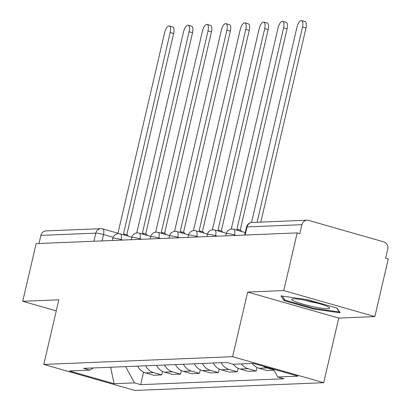<?xml version="1.0" encoding="UTF-8"?>
<svg xmlns="http://www.w3.org/2000/svg" width="411" height="411" viewBox="0 0 411 411"><rect width="100%" height="100%" fill="white"/><g stroke="black" fill="none" stroke-linecap="round" stroke-linejoin="round"><path stroke-width="0.62" d="M374.858 316.588L283.765 290.572L297.184 232.898L36.142 243.615L22.723 301.284L58.835 299.804L43.797 364.429L134.89 390.45L323.704 382.698L338.741 318.073L374.858 316.588L388.277 258.92L385.621 258.159L387.712 249.179A5.99 5.482 87.6 0 0 383.751 241.863L308.594 220.394A5.99 5.482 87.6 0 0 306.996 220.204A5.99 5.482 87.6 0 0 301.931 224.673L247.032 226.929A5.99 0.704 -166.9 0 0 246.508 227.088L244.653 235.056M283.765 290.572L247.648 292.051L232.611 356.681L43.797 364.429M297.184 232.898L299.84 233.659L301.931 224.673M22.723 301.284L56.261 310.865M39.004 243.497L40.889 235.39A5.99 5.482 -92.4 0 1 45.955 230.92L100.854 228.665A5.99 5.482 87.6 0 0 95.789 233.135L40.889 235.39M137.628 366.129A13.784 12.602 87.6 0 0 145.576 372.916L153.673 375.228L161.672 374.899L153.575 372.587A13.784 12.602 -92.4 0 1 145.628 365.8M162.494 371.374L161.672 374.899M156.534 365.353A13.784 12.602 87.6 0 0 164.482 372.14L172.579 374.452L180.578 374.123L172.481 371.811A13.784 12.602 -92.4 0 1 164.534 365.025M181.4 370.599L180.578 374.123M175.44 364.578A13.784 12.602 87.6 0 0 183.388 371.364L191.485 373.676L199.484 373.347L191.382 371.035A13.784 12.602 -92.4 0 1 183.44 364.249M200.306 369.823L199.484 373.347M194.346 363.802A13.784 12.602 87.6 0 0 202.289 370.588L210.391 372.9L218.39 372.572L210.288 370.26A13.784 12.602 -92.4 0 1 202.346 363.473M219.212 369.047L218.39 372.572M213.252 363.026A13.784 12.602 87.6 0 0 221.195 369.808L229.297 372.125L237.296 371.796L229.194 369.484A13.784 12.602 -92.4 0 1 221.252 362.697M238.118 368.271L237.296 371.796M233.366 364.238A13.784 12.602 87.6 0 0 240.101 369.032L248.203 371.349L256.202 371.02L248.1 368.703A13.784 12.602 -92.4 0 1 241.365 363.91M257.024 367.491L256.202 371.02M252.272 363.463A13.784 12.602 87.6 0 0 259.007 368.256L267.109 370.573L274.045 370.285M273.824 369.874L267.006 367.927A13.784 12.602 -92.4 0 1 263.538 366.304M125.627 366.622L134.438 382.877L114.078 383.715L69.459 370.969L89.819 370.131L93.21 367.953M134.438 382.877L140.675 384.66L283.924 378.778L277.682 376.995L298.042 376.163L253.428 363.416L233.068 364.254L226.826 362.471L83.577 368.348L89.819 370.131M323.704 382.698L232.611 356.681M338.741 318.073L247.648 292.051M307.423 299.645L280.934 295.899L284.037 300.605L313.629 309.057L340.118 312.807L337.02 308.096L307.423 299.645M143.588 372.15L140.675 384.66M277.682 376.995L273.418 369.129M114.078 383.715L110.657 367.239M313.793 308.348L313.629 309.057M284.366 299.187L284.037 300.605M124.728 235.174A5.99 2.322 -74.1 0 0 123.788 233.936A5.99 2.322 -74.1 0 0 123.49 233.9L170.18 32.495A6.889 2.672 -74.1 0 0 169.286 25.98A6.889 2.672 -74.1 0 0 164.606 32.721L117.829 233.741M169.286 25.98L172.738 26.967A6.889 2.672 105.9 0 1 173.632 33.481L126.783 234.789M123.788 233.936L127.24 234.922A5.99 2.322 105.9 0 1 128.181 236.161M143.634 234.398A5.99 2.322 -74.1 0 0 142.694 233.16A5.99 2.322 -74.1 0 0 142.396 233.124L189.086 31.719A6.889 2.672 -74.1 0 0 188.192 25.205A6.889 2.672 -74.1 0 0 183.512 31.945L136.735 232.96M188.192 25.205L191.644 26.191A6.889 2.672 105.9 0 1 192.538 32.705L145.689 234.013M142.694 233.16L146.146 234.147A5.99 2.322 105.9 0 1 147.087 235.385M162.54 233.623A5.99 2.322 -74.1 0 0 161.6 232.385A5.99 2.322 -74.1 0 0 161.302 232.349L207.992 30.943A6.889 2.672 -74.1 0 0 207.098 24.429A6.889 2.672 -74.1 0 0 202.418 31.169L155.641 232.184M207.098 24.429L210.55 25.415A6.889 2.672 105.9 0 1 211.444 31.93L164.595 233.237M161.6 232.385L165.052 233.371A5.99 2.322 105.9 0 1 165.993 234.609M312.473 306.519A19.476 2.281 -166.9 0 0 329.334 307.639A19.476 2.281 -166.9 0 0 308.851 301.027A19.476 2.281 -166.9 0 0 292.2 298.997A19.476 2.281 -166.9 0 0 312.473 306.519M304.89 300.22A13.332 1.562 -166.9 0 0 312.699 302.224A13.332 1.562 -166.9 0 0 317.41 303.133M336.732 308.019L339.332 311.964L313.665 308.332L284.993 300.143L282.326 296.095M339.394 311.702L339.332 311.964M181.446 232.847A5.99 2.322 -74.1 0 0 180.506 231.609A5.99 2.322 -74.1 0 0 180.208 231.573L226.898 30.167A6.889 2.672 -74.1 0 0 226.004 23.653A6.889 2.672 -74.1 0 0 221.324 30.393L174.541 231.408M226.004 23.653L229.456 24.639A6.889 2.672 105.9 0 1 230.35 31.154L183.501 232.462M180.506 231.609L183.958 232.59A5.99 2.322 105.9 0 1 184.899 233.833M200.352 232.071A5.99 2.322 -74.1 0 0 199.412 230.828A5.99 2.322 -74.1 0 0 199.114 230.797L245.804 29.392A6.889 2.672 -74.1 0 0 244.91 22.877A6.889 2.672 -74.1 0 0 240.23 29.618L193.447 230.633M244.91 22.877L248.362 23.864A6.889 2.672 105.9 0 1 249.256 30.378L202.407 231.686M199.412 230.828L202.864 231.814A5.99 2.322 105.9 0 1 203.805 233.058M219.258 231.295A5.99 2.322 -74.1 0 0 218.318 230.052A5.99 2.322 -74.1 0 0 218.02 230.021L264.71 28.616A6.889 2.672 -74.1 0 0 263.811 22.102A6.889 2.672 -74.1 0 0 259.13 28.842L212.353 229.857M263.811 22.102L267.263 23.088A6.889 2.672 105.9 0 1 268.162 29.602L221.313 230.91M218.318 230.052L221.77 231.039A5.99 2.322 105.9 0 1 222.711 232.282M238.164 230.52A5.99 2.322 -74.1 0 0 237.219 229.276A5.99 2.322 -74.1 0 0 236.926 229.246L283.611 27.84A6.889 2.672 -74.1 0 0 282.717 21.326A6.889 2.672 -74.1 0 0 278.036 28.066L231.259 229.081M282.717 21.326L286.169 22.312A6.889 2.672 105.9 0 1 287.068 28.821L240.219 230.134M237.219 229.276L240.676 230.263A5.99 2.322 105.9 0 1 241.617 231.506M257.096 222.253L302.517 27.059A6.889 2.672 -74.1 0 0 301.623 20.55L305.075 21.536A6.889 2.672 105.9 0 1 305.969 28.046L260.815 222.099M301.623 20.55A6.889 2.672 -74.1 0 0 296.942 27.29L251.517 222.51M236.212 235.4L234.511 234.917A5.99 0.704 -166.9 0 0 226.78 233.499A5.99 0.704 -166.9 0 0 226.256 233.659L225.747 235.832M217.306 236.176L215.605 235.693A5.99 0.704 -166.9 0 0 207.874 234.275A5.99 0.704 -166.9 0 0 207.35 234.434L206.841 236.608M198.4 236.952L196.705 236.469A5.99 0.704 -166.9 0 0 188.968 235.051A5.99 0.704 -166.9 0 0 188.444 235.21L187.935 237.383M179.494 237.733L177.799 237.245A5.99 0.704 -166.9 0 0 170.062 235.827A5.99 0.704 -166.9 0 0 169.538 235.986L169.029 238.159M160.588 238.508L158.893 238.02A5.99 0.704 -166.9 0 0 151.156 236.602A5.99 0.704 -166.9 0 0 150.632 236.762L150.123 238.935M141.682 239.284L139.987 238.796A5.99 0.704 -166.9 0 0 132.25 237.378A5.99 0.704 -166.9 0 0 131.726 237.537L131.222 239.711M122.776 240.06L121.081 239.572A5.99 0.704 -166.9 0 0 113.344 238.154A5.99 0.704 -166.9 0 0 112.82 238.313L112.316 240.486M113.153 237.306L103.521 234.553A5.99 0.704 -166.9 0 0 95.789 233.135L93.903 241.242M102.046 240.908L103.521 234.553A5.99 2.322 105.9 0 0 102.745 228.891A5.99 5.99 0 0 0 100.854 228.665A5.99 5.482 87.6 0 1 102.447 228.855A5.99 2.322 105.9 0 1 102.745 228.891L117.947 233.232M234.383 235.477L234.511 234.917A5.99 2.322 -74.1 0 0 233.736 229.256A5.99 5.99 0 0 0 226.256 233.659M215.477 236.253L215.605 235.693A5.99 2.322 -74.1 0 0 214.83 230.032A5.99 5.99 0 0 0 207.35 234.434M196.571 237.029L196.705 236.469A5.99 2.322 -74.1 0 0 195.924 230.807A5.99 5.99 0 0 0 188.444 235.21M177.665 237.805L177.799 237.245A5.99 2.322 -74.1 0 0 177.018 231.583A5.99 5.99 0 0 0 169.538 235.986M158.759 238.58L158.893 238.02A5.99 2.322 -74.1 0 0 158.112 232.359A5.99 5.99 0 0 0 150.632 236.762M139.853 239.356L139.987 238.796A5.99 2.322 -74.1 0 0 139.206 233.135A5.99 5.99 0 0 0 131.726 237.537M120.952 240.132L121.081 239.572A5.99 2.322 -74.1 0 0 120.3 233.91A5.99 5.99 0 0 0 112.82 238.313M248.1 368.703L240.101 369.032M229.194 369.484L221.195 369.808M210.288 370.26L202.289 370.588M191.382 371.035L183.388 371.364M172.481 371.811L164.482 372.14M153.575 372.587L145.576 372.916M267.006 367.927L259.007 368.256M245.146 235.035L247.032 226.929A5.99 5.482 87.6 0 1 252.097 222.459A5.99 5.99 0 0 0 246.508 227.088M170.18 32.495L173.632 33.481M189.086 31.719L192.538 32.705M207.992 30.943L211.444 31.93M226.898 30.167L230.35 31.154M245.804 29.392L249.256 30.378M264.71 28.616L268.162 29.602M283.611 27.84L287.068 28.821M302.517 27.059L305.969 28.046M131.813 237.198L120.3 233.91M150.719 236.423L139.206 233.135M169.625 235.647L158.112 232.359M188.531 234.871L177.018 231.583M207.437 234.095L195.924 230.807M226.343 233.32L214.83 230.032M245.239 232.539L233.736 229.256M252.097 222.459L306.996 220.204M128.181 236.155L131.818 237.193"/></g></svg>
